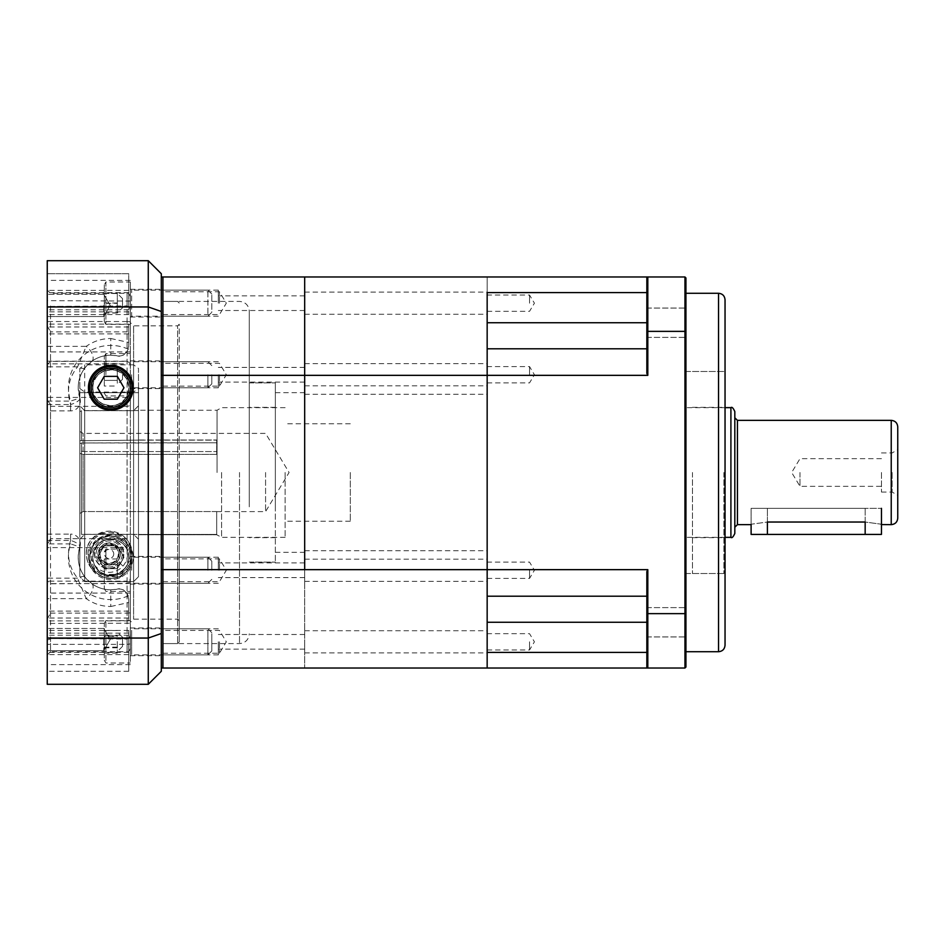 <?xml version="1.0" encoding="UTF-8"?>
<svg xmlns="http://www.w3.org/2000/svg" width="945" height="945" viewBox="0 0 945 945"><rect width="100%" height="100%" fill="white"/><g stroke="black" fill="none" stroke-linecap="round" stroke-linejoin="round"><path stroke-width="0.71" stroke-dasharray="4.72 3.54" d="M723.905 472.5L723.905 573.52L723.905 472.5M725.039 472.5L725.039 369.849L725.039 472.5M725.039 645.211L725.039 299.789M685.94 472.5L685.94 651.719L685.94 472.5M529.531 641.82L529.531 649.971L529.531 641.82M487.159 641.82L487.159 652.9L487.159 641.82M529.531 570.26L529.531 578.411L529.531 570.26M487.159 570.26L487.159 581.34L487.159 570.26M529.531 303.18L529.531 295.029L529.531 303.18M487.159 303.18L487.159 292.099L487.159 303.18M529.531 374.74L529.531 366.589L529.531 374.74M487.159 374.74L487.159 385.82L487.159 374.74M646.841 596.201L487.159 596.201L646.841 596.201L646.841 571.607L646.841 652.404L646.841 596.201L487.159 596.201L487.159 622.271L487.159 375.342L647.809 375.342L647.809 331.364L684.96 331.364L684.96 613.636L647.809 613.636L647.809 569.658L487.159 569.658L487.159 276.979L487.159 348.799L487.159 292.596L646.841 292.596L646.841 337.389L646.841 277.96L646.841 373.393L646.841 348.799L487.159 348.799L487.159 375.342L304.68 375.342L304.68 569.658L162.93 569.658L162.93 668.02L684.96 668.02L685.94 667.04L685.94 277.96L684.96 276.979L162.93 276.979L162.93 569.658L162.93 375.342L304.68 375.342L304.68 276.979L304.68 668.02L304.68 569.658L487.159 569.658L487.159 668.02L487.159 622.271L487.159 652.404L646.841 652.404L646.841 667.04L646.841 652.404M685.94 622.271L685.94 636.942L685.94 622.271M685.94 322.729L685.94 308.058L685.94 322.729M487.195 575.599L487.195 578.269L487.159 575.599M487.159 578.352L487.159 577.714M487.159 348.799L646.841 348.799L487.159 348.799M684.96 276.979L684.96 331.364L685.94 331.671M646.841 331.671L647.809 331.364L647.809 276.979L646.841 277.96L646.841 292.596M685.94 613.329L684.96 613.636L684.96 668.02M647.809 668.02L647.809 613.636L646.841 613.329L646.841 667.04L647.809 668.02L646.841 667.04M647.809 569.658A203.458 143.864 -90 0 1 646.841 571.607L646.841 613.329M646.841 348.799L646.841 373.393A203.458 143.864 -90 0 1 647.809 375.342M646.841 277.96L647.809 276.979M487.195 575.706L487.195 578.269L487.159 575.706M487.195 577.572L487.195 575.009L487.159 577.572M487.195 578.021L487.159 575.257M487.195 574.926L487.159 575.54M487.195 575.54L487.195 578.352M892.115 472.5L892.115 492.05L892.115 472.5M897.75 472.5L897.75 449.69L897.75 472.5M734.82 533.441L734.82 411.559M734.82 417.761L734.82 472.5M897.75 518.12L897.75 426.88M799.99 472.5L799.99 486.344L799.99 472.5M881.461 472.5L881.461 492.05L881.461 472.5M865.159 534.409L865.159 522.03C886.174 524.877 886.174 524.877 865.159 522.03C886.174 524.877 886.174 524.877 865.159 522.03L865.159 508.339L751.11 508.339L881.461 508.339L751.11 508.339L865.159 508.339L865.159 522.03L767.411 522.03C746.385 524.877 746.385 524.877 767.411 522.03L767.411 508.339L767.411 534.409L881.461 534.409M751.11 534.409L767.411 534.409M692.461 472.5L692.461 573.52L692.461 472.5M249.279 472.5L249.279 311.2L249.279 472.5M275.349 472.5L275.349 562.11L275.349 472.5M304.68 472.5L304.68 552.341L304.68 472.5M162.93 472.5L162.93 643.58L162.93 472.5M218.33 303.18L218.33 290.139L218.33 303.18M162.93 303.18L162.93 289.324L162.93 303.18M304.68 303.18L304.68 292.099L304.68 303.18M218.33 374.74L218.33 387.781L218.33 374.74M162.93 374.74L162.93 388.596L162.93 374.74M304.68 374.74L304.68 385.82L304.68 374.74M218.33 641.82L218.33 654.861L218.33 641.82M162.93 641.82L162.93 655.676L162.93 641.82M304.68 641.82L304.68 652.9L304.68 641.82M218.33 570.26L218.33 557.219L218.33 570.26M162.93 570.26L162.93 556.404L162.93 570.26M304.68 570.26L304.68 581.34L304.68 570.26M219.464 374.74L219.464 386.151L219.464 374.74M219.464 303.18L219.464 291.769L219.464 303.18M219.464 570.26L219.464 558.849L219.464 570.26M219.464 641.82L219.464 653.231L219.464 641.82M83.089 451.556L83.089 433.401L83.089 451.556L79.841 450.611L83.089 451.556L216.7 451.556L83.089 451.556M79.841 450.611L79.841 431.511L79.841 450.611M79.841 440.713L79.841 411.725L79.841 440.713L138.49 440.134L79.841 440.713M216.7 440.134L216.7 454.38L83.089 454.38L83.089 511.564L79.841 513.454L79.841 453.435L83.089 454.38L79.841 453.435L79.841 443.536L79.841 513.454L83.089 511.564L83.089 454.38L216.7 454.38L216.7 440.004L138.49 440.146L138.49 410.26L138.49 440.004L216.7 440.004L138.49 440.134L216.7 440.134M79.841 533.252L79.841 443.536L79.841 533.252L81.471 534.397L138.49 534.397L81.471 534.397L79.841 533.252M216.7 511.564L83.089 511.564L216.7 511.564L216.7 534.409L216.7 511.564M138.49 442.969L138.49 534.397L138.49 442.969L81.471 442.969L138.49 442.78L138.49 534.716L138.49 442.78L216.7 442.78L138.49 442.957M81.471 442.969L79.841 443.536L81.471 442.969L81.471 534.397L81.471 442.969M216.7 451.556L216.7 454.38L216.7 451.556M265.58 472.5L265.58 511.599L265.58 472.5M350.3 472.5L350.3 521.215L350.3 472.5M285.13 472.5L285.13 537.351L285.13 472.5M221.591 472.5L221.591 537.351L221.591 472.5M217.066 472.5L217.066 410.26L217.066 472.5M138.49 534.716L216.7 534.74L138.49 534.716M81.471 440.146L81.471 410.591L81.471 440.146M109.159 542.891C125.047 545.336 123.11 564.26 109.159 565.039C95.209 564.26 93.271 545.336 109.159 542.891L109.159 542.891A11.08 11.08 180 0 1 118.763 559.511A11.08 11.08 180 0 1 99.568 559.511A11.08 11.08 180 0 1 109.159 542.891M109.159 539.3A14.659 14.659 180 0 1 121.858 561.295A14.659 14.659 180 0 1 96.461 561.295A14.659 14.659 180 0 1 109.159 539.3L109.159 539.3A14.659 14.659 180 0 1 121.858 561.295A14.659 14.659 180 0 1 96.461 561.295A14.659 14.659 180 0 1 109.159 539.3M109.159 531.161C124.669 534.327 132.276 541.934 131.969 553.971C131.532 563.385 127.303 570.213 119.259 574.418L99.071 574.418C91.027 570.213 86.786 563.385 86.349 553.971C86.054 541.934 93.649 534.327 109.159 531.161M99.071 574.418A22.81 22.81 180 0 1 91.381 539.689A22.81 22.81 180 0 1 126.949 539.689A22.81 22.81 180 0 1 119.259 574.418M133.599 392.069L84.719 392.069L84.719 581.612L133.599 581.612L138.49 576.722L133.599 581.612L133.599 392.069L138.49 388.513L138.49 368.396L133.599 364.841L133.599 581.612L84.719 581.612L84.719 364.841L79.841 368.396L79.841 576.722L79.841 539.217L79.841 576.722L84.719 581.612L79.841 576.722L79.841 368.396M133.599 364.841L84.719 364.841M138.49 388.513L138.49 576.722L138.49 539.217L133.599 534.327L133.599 410.673L84.719 410.673L84.719 534.327L133.599 534.327L84.719 534.327L79.841 539.217L79.841 392.659L79.841 539.217L84.719 534.327L84.719 410.673L133.599 410.673L133.599 534.327L138.49 539.217L138.49 576.722L138.49 368.396M138.49 539.217L138.49 392.659L138.49 539.217M138.49 392.659L79.841 392.659L138.49 392.659M84.719 410.673L79.841 405.783L84.719 410.673M138.49 405.783L133.599 410.673L138.49 405.783M79.841 388.513L84.719 392.069M275.349 497.46L275.349 407.33L275.349 497.46M249.279 497.46L249.279 407.33L249.279 497.46M275.349 506.827L275.349 382.89L275.349 506.827M249.279 506.827L249.279 382.89L249.279 506.827M113.731 553.971A4.56 4.56 180 0 1 106.879 557.916A4.56 4.56 180 0 1 106.879 550.014A4.56 4.56 180 0 1 113.731 553.971M114.05 545.501A9.781 9.781 180 0 1 114.05 562.429A9.781 9.781 180 0 1 99.39 553.971A9.781 9.781 180 0 1 114.05 545.501L118.94 548.324L118.94 559.605L109.159 565.252L99.39 559.605L99.39 548.324L109.159 542.678L114.05 545.501M122.2 553.971A13.029 13.029 180 0 1 102.651 565.252A13.029 13.029 180 0 1 102.651 542.678A13.029 13.029 180 0 1 122.2 553.971A13.029 13.029 180 0 1 102.651 565.252A13.029 13.029 180 0 1 102.651 542.678A13.029 13.029 180 0 1 122.2 553.971L122.2 553.971M118.29 553.971A9.119 9.119 180 0 1 104.6 561.862A9.119 9.119 180 0 1 104.6 546.068A9.119 9.119 180 0 1 118.29 553.971M90.803 553.971A18.357 18.357 180 0 1 118.338 538.071A18.357 18.357 180 0 1 118.338 569.87A18.357 18.357 180 0 1 90.803 553.971M87.98 553.971A21.18 21.18 180 0 1 109.159 532.779A21.18 21.18 180 0 1 130.339 553.971A21.18 21.18 180 0 1 109.159 575.151A21.18 21.18 180 0 1 87.98 553.971M130.339 553.971A21.18 21.18 180 0 1 98.575 572.304A21.18 21.18 180 0 1 98.575 535.626A21.18 21.18 180 0 1 130.339 553.971L130.339 553.971M118.94 553.971L118.94 559.605L109.159 565.252L99.39 559.605L99.39 548.324L109.159 542.678L118.94 548.324L118.94 553.971M487.159 472.5L487.159 550.711L487.159 472.5M179.219 620.77L177.589 619.14L133.599 619.14L130.339 622.401L130.339 322.599L133.599 325.86L133.599 619.14L133.599 325.86L177.589 325.86L177.589 619.14L177.589 325.86L179.219 324.229L179.219 620.77L179.219 324.229M179.219 472.5L179.219 641.95L179.219 472.5M177.589 472.5L177.589 643.58L177.589 472.5M130.339 322.599L130.339 622.401M130.339 583.431L47.25 583.797L47.25 581.21L47.959 581.151L50.51 583.632L127.091 583.632C129.63 582.699 130.717 580.762 130.339 577.797L130.339 541.946C130.717 539.949 129.63 538.874 127.091 538.709L50.51 538.709L50.51 331.884L127.091 331.884C129.63 332.227 130.717 332.108 130.339 331.518L130.339 310.822C130.717 308.554 129.63 306.924 127.091 305.956L50.026 306.416L47.25 305.07L47.25 300.628L130.339 301.077M50.026 403.881L47.25 399.924L47.25 397.408L130.339 397.455L130.339 403.054C130.717 405.051 129.63 406.126 127.091 406.291L50.51 406.291L50.026 403.881M47.25 581.21L47.25 654.979L47.25 639.93L47.25 644.372L127.091 644.372L130.339 643.923L130.339 634.178C130.717 636.446 129.63 638.076 127.091 639.044L50.026 638.584L127.091 638.584L127.091 651.719L50.51 651.719L50.51 583.632M47.25 654.979L50.51 651.719L50.51 639.044L47.25 639.93M110.789 578.151A20.92 20.92 0 0 1 92.669 546.765A20.92 20.92 0 0 1 128.91 546.765A20.92 20.92 0 0 1 110.789 578.151M110.789 579.568A22.349 22.349 0 0 1 91.441 546.045A22.349 22.349 0 0 1 130.15 546.045A22.349 22.349 0 0 1 110.789 579.568M50.51 406.291L50.51 613.116L127.091 613.116L127.091 565.169C123.984 571.406 118.562 574.808 110.789 575.351C87.46 575.647 86.668 539.548 110.789 539.099C118.408 539.56 123.842 542.95 127.091 549.281L127.091 397.408M127.091 565.169C129.536 559.995 129.536 554.703 127.091 549.281L127.091 565.169M110.789 575.351A18.132 18.132 0 0 1 95.091 548.159A18.132 18.132 0 0 1 126.488 548.159A18.132 18.132 0 0 1 110.789 575.351M89.869 387.781A20.92 20.92 0 0 0 121.255 405.901A20.92 20.92 0 0 0 121.255 369.66A20.92 20.92 0 0 0 89.869 387.781M130.339 321.796L127.091 321.536L127.091 379.831C120.452 362.443 90.318 370.204 92.669 387.781C90.519 405.263 120.204 413.284 127.091 395.719L127.091 547.592L130.339 547.545M128.922 387.781L127.091 395.719L127.091 379.831L128.922 387.781M92.669 387.781A18.132 18.132 0 0 0 119.861 403.48A18.132 18.132 0 0 0 119.861 372.082A18.132 18.132 0 0 0 92.669 387.781M128.248 595.822A42.36 42.36 0 0 1 70.58 543.895L79.864 546.966A32.591 32.591 0 0 0 117.062 589.207C122.248 587.471 126.134 590.672 128.721 598.799L128.721 620.877L128.721 598.799A9.781 9.781 0 0 0 128.248 595.822C125.779 590.542 122.047 588.333 117.062 589.207L110.789 589.81C103.867 589.751 97.559 587.743 91.889 583.762L85.251 577.466C78.411 568.76 76.616 558.589 79.864 546.966A9.781 9.781 0 0 0 70.58 534.114L70.58 540.434C66.351 554.691 68.69 567.26 77.596 578.163L86.208 598.634L47.25 598.634L47.25 534.114L47.25 598.634M128.248 349.178A42.36 42.36 0 0 0 70.58 401.105L79.864 398.034A32.591 32.591 0 0 1 117.062 355.792C122.248 357.517 126.134 354.328 128.721 346.201L128.721 324.123L128.721 346.201A9.781 9.781 0 0 1 128.248 349.178C125.779 354.458 122.047 356.667 117.062 355.792L110.789 355.19C103.867 355.249 97.559 357.257 91.889 361.238L85.251 367.534C80.656 373.381 78.305 380.126 78.211 387.781L79.864 398.034A9.781 3.296 161.7 0 1 70.58 404.566C66.351 390.309 68.69 377.74 77.596 366.837L86.208 346.366L47.25 346.366L47.25 410.886L47.25 346.366M47.25 309.795L47.25 273.719L47.25 309.795L128.721 309.795L128.721 314.567L128.721 273.719L47.25 273.719L128.721 273.719L128.721 309.795M128.721 671.281L47.25 671.281L47.25 630.433L47.25 671.281L128.721 671.281L128.721 630.433L128.721 671.281M130.339 641.82L130.339 655.676L130.339 641.82M130.339 570.26L130.339 591.44L130.339 570.26M130.339 303.18L130.339 289.324L130.339 303.18M127.091 623.464L127.091 613.116C129.63 612.773 130.717 612.892 130.339 613.482L130.339 623.204L47.25 623.464L47.25 644.372M130.339 623.204L130.339 643.923M130.339 374.74L130.339 395.92L130.339 374.74M103.785 639.552L103.785 650.632L103.785 639.552M47.25 639.552L47.25 650.632L47.25 639.552M103.785 305.448L103.785 316.528L103.785 305.448M47.25 305.448L47.25 316.528L47.25 305.448M130.339 403.054L130.339 613.482M50.51 305.956L50.51 361.368L127.091 361.368C129.63 362.301 130.717 364.238 130.339 367.203L130.339 361.569L127.091 361.203L47.25 361.203L47.25 351.93L47.25 397.408M130.339 361.569L130.339 397.455M127.091 644.372L127.091 638.584C129.004 638.631 130.091 637.166 130.339 634.178L130.339 577.797C130.28 580.395 129.193 581.518 127.091 581.151L127.091 583.797M130.339 541.946L130.339 331.518M127.091 300.628L127.091 306.416C129.004 306.369 130.091 307.834 130.339 310.822L130.339 367.203C130.823 365.148 129.737 364.026 127.091 363.849L127.091 361.203M161.3 668.02L162.93 668.02L162.93 569.658L161.3 569.658L161.3 668.02L161.3 375.342L161.3 569.658M161.3 375.342L162.93 375.342L162.93 276.979L161.3 276.979L161.3 375.342L161.3 276.979M47.25 684.31L148.27 684.31L161.3 671.281L161.3 273.719L148.27 260.69L47.25 260.69L47.25 306.948L148.27 306.948L148.27 638.052L47.25 638.052L47.25 684.31M47.25 306.948L47.25 638.052M148.27 260.69L148.27 306.948L161.3 311.496M161.3 633.504L148.27 638.052L148.27 684.31M127.091 321.536L47.25 321.536L47.25 300.628M47.25 321.536L47.25 547.592L127.091 547.592M47.25 583.797L47.25 547.592M47.25 623.464L47.25 399.924M47.25 361.203L47.25 305.07M91.889 361.238A9.781 4.902 54.5 0 0 92.374 354.41A9.781 4.902 54.5 0 0 86.208 346.366C93.59 341.192 101.788 338.57 110.789 338.499L110.789 355.19M85.251 367.534A9.781 4.477 38.4 0 1 77.596 366.837L47.25 366.837M91.889 583.762A9.781 4.902 125.5 0 1 92.374 590.59A9.781 4.902 125.5 0 1 86.208 598.634C93.59 603.808 101.788 606.43 110.789 606.501L110.789 589.81M85.251 577.466A9.781 4.477 141.6 0 0 77.596 578.163L47.25 578.163M47.25 540.434L70.58 540.434A9.781 3.296 18.3 0 1 77.927 543.895A9.781 3.296 18.3 0 1 79.864 546.966M50.51 538.709L47.25 545.076M47.25 325.93L50.51 331.884M50.51 361.368L47.959 363.849L127.091 363.849L127.091 293.281L127.091 306.416L50.026 306.416M47.25 619.069L50.51 613.116M92.87 387.781A17.92 17.92 0 0 1 119.755 372.259A17.92 17.92 0 0 1 119.755 403.302A17.92 17.92 0 0 1 92.87 387.781M89.61 387.781A21.18 21.18 0 0 0 121.385 406.114A21.18 21.18 0 0 0 121.385 369.436A21.18 21.18 0 0 0 89.61 387.781M104.21 399.18L117.381 399.18L123.96 387.781L117.381 376.37L104.21 376.37L97.618 387.781L104.21 399.18M122.519 637.804L122.519 646.38L122.519 637.804M117.31 641.501L117.31 653.101L117.31 641.501M130.339 629.181L130.339 656.161L130.339 629.181M207.9 630.327L207.9 654.861L207.9 630.327M211.81 633.776L211.81 650.951L211.81 633.776M104.281 658.015L104.281 623.464L104.281 658.015M105.911 660.496L105.911 620.641L105.911 660.496M130.339 623.145L130.339 663L130.339 623.145M104.281 636.505L104.281 653.101L104.281 630.539L104.281 636.505L117.31 636.505M117.31 630.539L104.281 630.539M117.31 635.867L104.281 635.867M117.31 647.148L104.281 647.148M117.31 653.101L104.281 653.101M117.31 647.786L104.281 647.786M122.519 570.26L122.519 574.82L122.519 570.26M117.31 561.791L117.31 570.26L117.31 561.791M117.31 578.73L117.31 570.26L117.31 578.73M207.9 570.26L207.9 557.219L207.9 570.26M211.81 570.26L211.81 561.129L211.81 570.26M104.281 570.26L104.281 588.617L104.281 570.26M105.911 570.26L105.911 549.08L105.911 570.26M117.31 570.26L117.31 575.907L117.31 570.26M104.281 581.541L104.281 575.907L104.281 581.541L117.31 581.541M104.281 564.614L104.281 575.907L104.281 558.967L104.281 564.614L117.31 564.614L104.281 564.614M117.31 575.907L104.281 575.907L117.31 575.907M117.31 558.967L104.281 558.967M122.519 307.739L122.519 298.62L122.519 307.739L117.31 312.949L117.31 293.399L117.31 313.043L117.31 293.316L117.31 312.949M130.339 317.508L130.339 288.839L130.339 317.508L131.65 316.209L131.65 290.139L131.65 316.209L207.9 316.209L207.9 290.139L207.9 316.209L211.81 312.299L211.81 294.049L211.81 312.299M104.281 284.823L104.281 321.536L104.281 284.823L105.911 282L105.911 324.359L105.911 282L130.339 282L130.339 324.359L130.339 282M104.281 303.357L104.281 293.316L104.281 313.043L104.281 303.357L117.31 303.357M117.31 313.043L104.281 313.043M117.31 312.866L104.281 312.866M117.31 303.002L104.281 303.002M117.31 293.316L104.281 293.316M117.31 293.493L104.281 293.493M122.519 374.74L122.519 379.299L122.519 374.74M117.31 366.27L117.31 374.74L117.31 366.27M117.31 383.209L117.31 374.74L117.31 383.209M207.9 374.74L207.9 387.781L207.9 374.74M211.81 374.74L211.81 383.871L211.81 374.74M104.281 374.74L104.281 356.383L104.281 374.74M105.911 374.74L105.911 353.56L105.911 374.74M117.31 374.74L117.31 369.093L117.31 374.74M104.281 386.032L104.281 380.386L104.281 386.032L117.31 386.032M104.281 369.093L104.281 380.386L104.281 363.459L104.281 369.093L117.31 369.093L104.281 369.093M117.31 380.386L104.281 380.386L117.31 380.386M117.31 363.459L104.281 363.459M128.721 557.219A17.92 17.92 0 0 0 101.836 541.698A17.92 17.92 0 0 0 101.836 572.741A17.92 17.92 0 0 0 128.721 557.219M131.969 557.219A21.18 21.18 0 0 1 100.205 575.564A21.18 21.18 0 0 1 100.205 538.886A21.18 21.18 0 0 1 131.969 557.219A21.18 21.18 0 0 0 100.205 538.886A21.18 21.18 0 0 0 100.205 575.564A21.18 21.18 0 0 0 131.969 557.219M117.381 568.63L104.21 568.63L97.618 557.219L104.21 545.82L117.381 545.82L123.96 557.219L117.381 568.63L104.21 568.63L97.618 557.219L104.21 545.82L117.381 545.82L123.96 557.219L117.381 568.63M718.531 293.281L718.531 651.719M646.841 622.271L487.159 622.271M646.841 322.729L487.159 322.729M730.91 407.649L730.91 537.351M737.431 524.64L737.431 420.36M891.229 420.36L891.229 524.64M239.51 472.5L239.51 643.58L239.51 472.5M216.7 534.409L138.49 534.409L216.7 534.409M123.5 553.971A14.34 14.34 180 0 1 101.989 566.386A14.34 14.34 180 0 1 101.989 541.544A14.34 14.34 180 0 1 123.5 553.971M130.339 648.471C128.969 651.471 127.882 652.558 127.091 651.719L127.091 581.151L47.959 581.151M110.789 606.501L128.721 602.52M110.789 338.499L128.721 342.48M128.721 311.885L47.25 311.885M47.25 404.566L70.58 404.566L70.58 410.886L70.58 401.105L47.25 401.105M128.721 652.357L47.25 652.357M128.721 654.59L47.25 654.59M128.721 633.115L47.25 633.115M128.721 635.205L47.25 635.205M128.721 333.892L47.25 333.892M128.721 326.982L47.25 326.982M128.721 290.41L47.25 290.41M128.721 292.643L47.25 292.643M128.721 611.108L47.25 611.108M128.721 618.018L47.25 618.018M47.25 534.114L70.58 534.114L70.58 543.895L47.25 543.895M131.65 630.327L131.65 654.861L131.65 630.327M131.65 570.26L131.65 557.219L131.65 570.26M131.65 374.74L131.65 387.781L131.65 374.74M130.339 557.219A19.55 19.55 0 0 1 101.02 574.158A19.55 19.55 0 0 1 101.02 540.292A19.55 19.55 0 0 1 130.339 557.219M685.94 573.52L723.905 573.52L725.039 575.151M685.94 371.479L723.905 371.479L725.039 369.849M487.159 649.971L529.531 649.971L534.421 641.82L529.531 633.682L487.159 633.682M487.159 578.411L529.531 578.411L534.421 570.26L529.531 562.11L487.159 562.11M487.159 311.318L529.531 311.318L534.421 303.18L529.531 295.029L487.159 295.029M487.159 382.89L529.531 382.89L534.421 374.74L529.531 366.589L487.159 366.589M646.841 636.942L685.94 636.942L646.841 636.942M646.841 607.611L685.94 607.611L646.841 607.611M646.841 337.389L685.94 337.389L646.841 337.389M646.841 308.058L685.94 308.058L646.841 308.058M881.461 492.05L892.115 492.05L897.75 495.31M881.461 452.95L892.115 452.95L897.75 449.69M881.461 458.656L799.99 458.656L791.674 472.5L799.99 486.344L881.461 486.344M725.039 407.649L685.94 407.649M725.039 537.351L685.94 537.351M751.11 508.339L751.11 524.64L751.11 508.339M881.461 508.339L881.461 524.64M692.461 537.67L725.039 537.67M692.461 407.33L725.039 407.33M692.461 573.52L725.039 573.52M692.461 371.479L725.039 371.479M179.219 641.95L177.589 643.58L162.93 643.58L239.51 643.58C245.452 643.002 248.7 639.741 249.279 633.8M179.219 303.05L177.589 301.42L162.93 301.42L239.51 301.42C245.452 301.998 248.7 305.259 249.279 311.2M249.279 562.11L275.349 562.11L249.279 562.11M249.279 382.89L275.349 382.89L249.279 382.89M275.349 552.341L304.68 552.341M275.349 392.659L304.68 392.659M218.33 290.139L162.93 290.139M218.33 316.209L162.93 316.209M304.68 295.844L218.33 295.844M304.68 310.503L218.33 310.503M218.33 361.711L162.93 361.711M218.33 387.781L162.93 387.781M304.68 367.404L218.33 367.404M304.68 382.075L218.33 382.075M218.33 628.791L162.93 628.791M218.33 654.861L162.93 654.861M304.68 634.497L218.33 634.497M304.68 649.156L218.33 649.156M218.33 557.219L162.93 557.219M218.33 583.289L162.93 583.289M304.68 562.925L218.33 562.925M304.68 577.596L218.33 577.596M162.93 386.151L219.464 386.151L226.316 374.74L219.464 363.341L162.93 363.341M162.93 314.579L219.464 314.579L226.316 303.18L219.464 291.769L162.93 291.769M162.93 581.659L219.464 581.659L226.316 570.26L219.464 558.849L162.93 558.849M162.93 653.231L219.464 653.231L226.316 641.82L219.464 630.421L162.93 630.421M216.7 511.599L265.58 511.599L289.075 472.5L265.58 433.401L83.089 433.401L79.841 431.511M350.3 423.785L285.13 423.785M350.3 521.215L285.13 521.215M285.13 407.649L221.591 407.649L217.066 410.26L138.49 410.26M285.13 537.351L221.591 537.351L216.7 534.74M138.49 410.591L81.471 410.591L79.841 411.725M275.349 407.33L249.279 407.33M275.349 537.67L249.279 537.67M304.68 550.711L487.159 550.711M304.68 394.289L487.159 394.289M304.68 581.34L487.159 581.34M304.68 559.18L487.159 559.18M304.68 314.26L487.159 314.26M304.68 292.099L487.159 292.099M304.68 385.82L487.159 385.82M304.68 363.66L487.159 363.66M304.68 652.9L487.159 652.9M304.68 630.74L487.159 630.74M128.721 314.567L47.25 314.567M79.864 398.034A9.781 9.781 0 0 1 70.58 410.886L47.25 410.886M130.339 655.676L162.93 655.676M130.339 627.976L162.93 627.976M130.339 584.105L162.93 584.105M130.339 556.404L162.93 556.404M130.339 317.024L162.93 317.024M130.339 289.324L162.93 289.324M130.339 664.63L47.25 664.63M130.339 388.596L162.93 388.596M130.339 360.895L162.93 360.895M103.785 628.472L47.25 628.472L103.785 628.472L110.187 639.552L103.785 650.632L47.25 650.632L103.785 650.632L110.187 639.552L103.785 628.472M103.785 294.367L47.25 294.367L103.785 294.367L110.187 305.448L103.785 316.528L47.25 316.528L103.785 316.528L110.187 305.448L103.785 294.367M130.339 351.93L47.25 351.93M130.339 296.529C128.969 293.529 127.882 292.442 127.091 293.281L50.51 293.281L47.25 290.02M130.339 280.37L47.25 280.37M130.339 593.07L47.25 593.07M128.721 630.433L47.25 630.433M128.721 324.123L47.25 324.123M128.721 620.877L47.25 620.877M122.519 637.261L117.31 632.051M122.519 646.38L117.31 651.601M211.81 632.701L207.9 628.791L131.65 628.791L130.339 627.48M211.81 650.951L207.9 654.861L131.65 654.861L130.339 656.161M104.281 660.177L105.911 663L130.339 663M104.281 623.464L105.911 620.641L130.339 620.641M122.519 565.701L117.31 560.48M122.519 574.82L117.31 580.029M211.81 579.38L207.9 583.289L131.65 583.289L130.339 584.601M211.81 561.129L207.9 557.219L131.65 557.219L130.339 555.92M104.281 588.617L105.911 591.44L130.339 591.44M104.281 551.904L105.911 549.08L130.339 549.08M122.519 298.62L117.31 293.399M211.81 294.049L207.9 290.139L131.65 290.139L130.339 288.839M104.281 321.536L105.911 324.359L130.339 324.359M122.519 370.18L117.31 364.971M122.519 379.299L117.31 384.52M211.81 383.871L207.9 387.781L131.65 387.781L130.339 389.08M211.81 365.62L207.9 361.711L131.65 361.711L130.339 360.399M104.281 393.096L105.911 395.92L130.339 395.92M104.281 356.383L105.911 353.56L130.339 353.56"/><path stroke-width="1.42" d="M725.039 472.5L725.039 645.211C724.661 649.168 722.488 651.341 718.531 651.719L718.531 293.281C722.488 293.659 724.661 295.832 725.039 299.789L725.039 472.5M646.841 596.201L487.159 596.201L487.159 569.658L647.809 569.658L647.809 613.636L684.96 613.636L684.96 331.364L647.809 331.364L647.809 375.342L487.159 375.342L487.159 668.02L487.159 652.404L646.841 652.404M646.841 292.596L487.159 292.596L487.159 375.342L487.159 348.799L646.841 348.799M647.809 276.979L684.96 276.979L684.96 331.364L685.94 331.671L685.94 667.04L684.96 668.02L162.93 668.02L162.93 276.979L647.809 276.979L647.809 331.364L646.841 331.671L646.841 277.96L647.809 276.979L646.841 277.96M684.96 276.979L685.94 277.96L685.94 331.671M684.96 668.02L684.96 613.636L685.94 613.329M646.841 613.329L647.809 613.636L647.809 668.02L646.841 667.04L646.841 571.607A203.458 143.864 -90 0 0 647.809 569.658M647.809 375.342A203.458 143.864 -90 0 0 646.841 373.393L646.841 331.671M647.809 668.02L646.841 667.04M734.82 472.5L734.82 533.441C733.202 537.02 731.891 538.319 730.91 537.351L730.91 407.649C731.891 406.681 733.202 407.98 734.82 411.559L734.82 472.5L734.82 417.761L737.431 420.36L737.431 524.64L734.82 527.239M897.75 472.5L897.75 518.12C897.36 522.077 895.187 524.251 891.229 524.64L891.229 420.36C895.187 420.749 897.36 422.923 897.75 426.88L897.75 472.5M891.229 524.64L881.26 524.569M767.411 534.409L767.411 522.03C746.385 524.877 746.385 524.877 767.411 522.03L865.159 522.03L865.159 534.409L751.11 534.409L751.11 524.64L737.431 524.64M881.461 508.339L881.461 534.409L865.159 534.409M304.68 569.658L304.68 375.342L162.93 375.342L162.93 569.658L487.159 569.658L487.159 375.342L304.68 375.342L304.68 276.979L304.68 569.658M88.44 387.781A22.349 22.349 0 0 0 121.964 407.13A22.349 22.349 0 0 0 121.964 368.42A22.349 22.349 0 0 0 88.44 387.781M161.3 276.979L162.93 276.979L162.93 375.342L161.3 375.342M161.3 569.658L162.93 569.658L162.93 668.02L161.3 668.02M47.25 638.052L148.27 638.052L148.27 306.948L47.25 306.948L47.25 260.69L148.27 260.69L148.27 306.948L161.3 311.496L161.3 671.281L148.27 684.31L47.25 684.31L47.25 306.948M148.27 684.31L148.27 638.052L161.3 633.504M148.27 260.69L161.3 273.719L161.3 311.496M89.61 387.781A21.18 21.18 0 0 1 121.385 369.436A21.18 21.18 0 0 1 121.385 406.114A21.18 21.18 0 0 1 89.61 387.781M104.21 399.18L117.381 399.18L123.96 387.781L117.381 376.37L104.21 376.37L97.618 387.781L104.21 399.18M646.841 622.271L487.159 622.271M646.841 322.729L487.159 322.729M91.24 387.781A19.55 19.55 0 0 0 120.57 404.708A19.55 19.55 0 0 0 120.57 370.842A19.55 19.55 0 0 0 91.24 387.781M718.531 293.281L685.94 293.281M718.531 651.719L685.94 651.719M730.91 407.649L725.039 407.649M730.91 537.351L725.039 537.351M891.229 420.36L737.431 420.36"/></g></svg>
